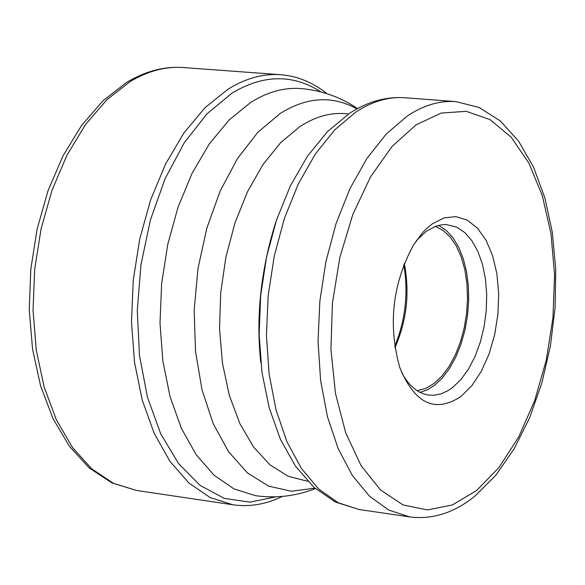 <?xml version="1.0" encoding="UTF-8"?>
<svg xmlns="http://www.w3.org/2000/svg" width="585" height="585" viewBox="0 0 585 585"><rect width="100%" height="100%" fill="white"/><g stroke="black" fill="none" stroke-linecap="round" stroke-linejoin="round"><path stroke-width="0.88" d="M461.009 396.447C435.101 413.398 414.699 403.782 399.811 367.599C387.87 324.946 392.396 284.12 413.398 245.122L422.436 232.859L426.619 228.559L432.403 223.799L444.183 217.869L456 216.647L467.269 220.136L477.433 228.113L486.003 240.142L492.585 255.586L496.877 273.685L498.683 293.553L497.93 314.225L494.654 334.73L489.023 354.093L481.279 371.373L471.795 385.727L461.009 396.447M394.933 347.717C406.802 320.602 409.917 292.507 404.279 263.447M403.796 264.683C408.535 292.785 405.515 320.024 394.729 346.408M435.408 226.395L443.233 230.497L450.296 237.152L456.366 246.117L461.258 257.086L464.812 269.685L466.932 283.513L467.547 298.116L466.647 313.026L464.256 327.775L460.453 341.889L455.357 354.912L449.119 366.422L441.946 376.053L434.063 383.46L425.719 388.403L417.185 390.692M420.096 392.367L427.328 389.815L434.392 385.427L442.289 378.034L449.499 368.477L455.803 357.055L461.002 344.134L464.958 330.115L467.547 315.417L468.687 300.485L468.358 285.78L466.552 271.747L463.32 258.811L458.764 247.375L453.009 237.795L446.223 230.388L438.618 225.4M416.279 240.713L426.428 231.221L435.576 226.329L441.748 224.801L446.34 224.581L456.688 227.119L464.826 232.581L472 240.844L477.952 251.587L482.479 264.405L485.433 278.833L486.705 294.365L486.267 310.438L484.131 326.488L480.373 341.954L475.13 356.287L468.563 368.981L460.914 379.57L452.446 387.665L447.518 390.948L440.783 393.932L433.997 395.233L428.959 395.087C418.019 393.529 408.922 386.005 401.654 372.528M136.488 490.457L113.293 483.254L91.677 468.797L72.46 447.459L56.401 419.898L44.167 387.036L36.263 350.057L33.045 310.335L34.669 269.392L41.089 228.815L52.043 190.176L67.085 154.952L85.607 124.451L106.85 99.764L129.987 81.703C147.756 70.997 165.562 66.28 183.398 67.546C164.209 66.237 145.329 71.173 126.74 82.346L103.011 100.73L81.505 125.563L62.939 155.998L47.948 190.973L37.089 229.24L30.778 269.371L29.25 309.86L32.563 349.172L40.577 385.866L53.008 418.619L69.418 446.311L89.278 468L111.932 482.91L136.488 490.457L233.027 504.796L210.161 497.579L188.867 482.976L169.972 461.36L154.206 433.397L142.221 400.03L134.535 362.444L131.493 322.05L133.234 280.398L139.713 239.104L150.659 199.763L165.635 163.888L184.019 132.81L205.079 107.647L227.982 89.234C245.554 78.302 263.14 73.461 280.734 74.712L183.398 67.546M320.887 91.903C292.902 73.944 263.25 74.368 231.923 93.183L206.849 113.943L184.18 142.901L165.036 178.827L150.382 220.092L140.97 264.742L137.278 310.613L139.486 355.483L147.442 397.193L160.707 433.77L178.564 463.591L200.107 485.389L224.282 498.369L249.949 502.164L275.974 496.819M416.023 124.897L392.03 146.462L370.561 176.816L352.828 214.439L339.863 257.349L332.419 303.191L330.934 349.413L335.468 393.442L345.713 432.849L361.04 465.572L380.521 489.967L403.058 504.935L427.416 509.937L452.337 504.965L476.592 490.501L499.034 467.444L518.654 437.046L534.602 400.835L546.2 360.499L552.957 317.896L554.58 274.935L550.982 233.539L542.28 195.609L528.803 162.93L511.107 137.124L489.937 119.574L466.267 111.34L441.207 113.059L416.023 124.897M475.086 495.985L495.831 475.203L514.178 448.775L529.659 417.683L541.856 382.985L550.427 345.852L555.106 307.513L555.75 269.232L552.313 232.267L544.854 197.84L533.535 167.113L518.588 141.153L500.314 120.949L479.159 107.472L455.883 101.615C439.701 100.43 423.496 105.234 407.262 116.013L386.261 133.987L366.912 158.455L349.976 188.597L336.134 223.346L325.947 261.4L319.834 301.304L318.035 341.508L320.609 380.455L327.432 416.652L338.203 448.753L352.448 475.598L369.596 496.292L388.959 510.186L409.814 516.928L359.285 509.542L338.247 502.8L318.693 488.98L301.37 468.417L286.957 441.763L276.047 409.917L269.107 374.012L266.438 335.388L268.171 295.535L274.263 255.989L284.456 218.278L298.35 183.851L315.359 153.987L334.817 129.753L355.958 111.962C372.301 101.293 388.637 96.554 404.959 97.746C385.946 96.481 367.482 101.666 349.574 113.3L327.359 131.727L307.447 156.21L290.343 185.92L276.559 219.865L266.555 256.859L260.669 295.564L259.126 334.547L261.978 372.382L269.151 407.708L280.412 439.32L295.491 466.186L314.035 487.407L335.585 502.127L359.285 509.542M260.793 362.495C256.113 313.772 261.393 266.146 276.639 219.631M348.506 114.009C332.39 111.874 316.236 116.035 300.039 126.477L280.654 142.652L262.884 164.692L247.426 191.829L234.929 223.053L225.89 257.188L220.691 292.895L219.543 328.77L222.483 363.395L229.357 395.431L239.872 423.657L253.576 447.042L269.904 464.775L288.2 476.3L307.768 481.309M314.869 488.146L291.476 491.261L268.632 486.142L247.338 472.826L228.559 451.722L213.189 423.613L201.986 389.668L195.522 351.358L194.147 310.43L197.949 268.786L206.761 228.369L220.15 191.061L237.459 158.572L257.839 132.305L280.339 113.366C306.993 96.825 332.529 95.333 356.938 108.883M357.508 108.576C340.36 96.971 321.421 90.295 300.69 88.532C284.003 87.319 267.338 91.955 250.68 102.448L229.137 119.969L209.342 143.866L192.063 173.328L178.001 207.317L167.72 244.559L161.643 283.63L160.005 323.03L162.871 361.216L170.096 396.747L181.357 428.293L196.18 454.721L213.964 475.13L234 488.906L255.528 495.678C276.142 498.508 296.083 496.138 315.359 488.577M327.022 93.68C312.851 82.39 297.421 76.065 280.734 74.712M282.343 496.424C266.051 504.343 249.612 507.129 233.027 504.796M474.545 496.424C453.938 512.921 432.359 519.758 409.814 516.928M260.786 362.459C255.696 316.192 260.961 268.639 276.588 219.792M455.883 101.615L404.959 97.746"/></g></svg>
